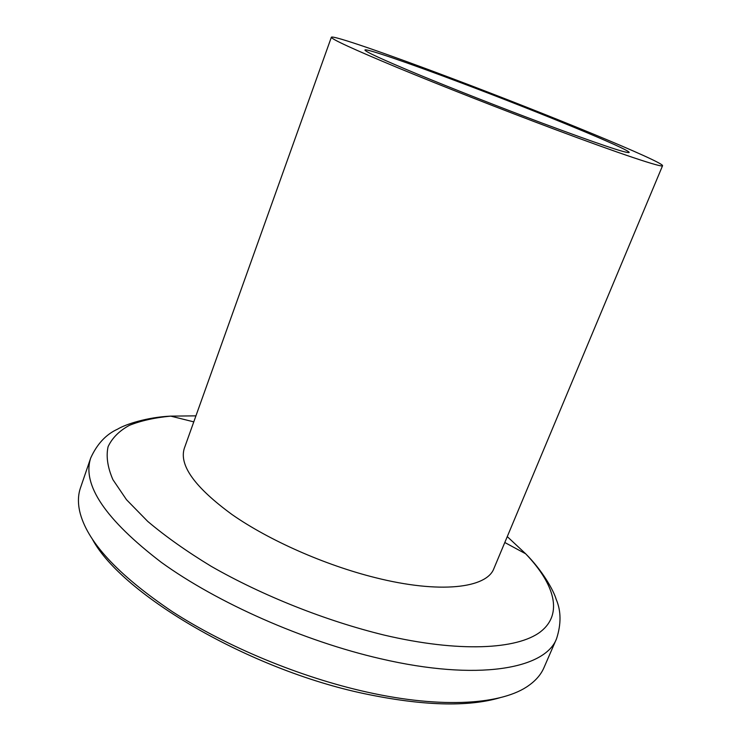 <?xml version="1.0" encoding="UTF-8"?>
<svg xmlns="http://www.w3.org/2000/svg" width="741" height="741" viewBox="0 0 741 741"><rect width="100%" height="100%" fill="white"/><g stroke="black" fill="none" stroke-linecap="round" stroke-linejoin="round"><path stroke-width="1.11" d="M499.962 697.726C467.636 707.183 422.472 705.84 364.452 693.696C249.161 669.549 122.598 594.847 92.69 539.763M90.698 458.012L80.463 487.893C78.092 494.756 77.805 502.454 79.611 510.984C86.456 541.041 117.384 574.608 172.384 611.677C226.718 646.791 300.568 677.394 367.101 692.122C442.729 709.007 503.028 704.422 529.018 685.305C536.113 680.21 541.087 674.338 543.959 667.678L556.556 638.705C545.228 669.003 477.704 681.368 380.633 658.749C303.643 641.095 217.252 602.831 161.251 562.299C105.417 519.524 81.899 484.753 90.698 458.012C97.08 443.989 106.046 434.374 117.587 429.159C125.414 424.334 147.237 417.164 170.763 416.127C154.832 417.637 141.059 420.693 129.453 425.306C119.301 430.827 112.187 437.95 108.093 446.666C105.954 456.261 107.556 467.256 112.91 479.649L126.507 499.721L147.728 521.405C165.53 536.438 186.676 551.406 211.185 566.309C262.481 595.681 325.688 620.828 384.236 635.102C459.003 652.664 517.19 649.551 540.43 631.841C563.53 613.918 554.583 584.038 525.675 553.796L507.27 536.614M541.458 122.839C597.478 143.671 626.71 153.563 629.165 152.498C630.674 149.839 537.707 111.65 460.541 82.621C408.439 62.939 365.461 48.072 364.933 50.008C365.118 51.583 382.754 59.678 417.85 74.295C452.306 88.559 500.36 107.436 541.458 122.839M331.357 37.245L184.296 448.388C178.97 465.329 194.929 487.411 232.174 514.643C269.178 540.421 324.854 565.059 375.131 577.6C439.821 593.949 486.828 588.243 493.923 568.486L662.565 165.715C663.677 162.01 547.543 114.383 452.334 78.546C387.45 54.019 332.227 34.836 331.357 37.245C331.384 39.134 353.457 49.267 397.546 67.644C440.997 85.632 502.139 109.659 553.99 129.073C620.81 154.119 662.889 168.05 662.565 165.715M195.93 415.858L170.763 416.127L193.781 421.87M504.806 542.505L525.675 553.796C542.347 570.422 553.629 590.429 556.158 599.274C561.159 610.899 561.289 624.042 556.556 638.705"/></g></svg>

